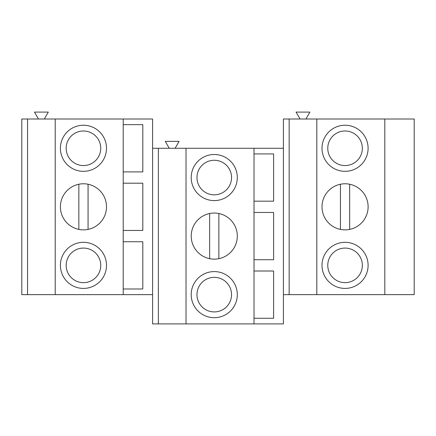 <?xml version="1.0" encoding="UTF-8"?>
<svg xmlns="http://www.w3.org/2000/svg" width="436" height="436" viewBox="0 0 436 436"><rect width="100%" height="100%" fill="white"/><g stroke="black" fill="none" stroke-linecap="round" stroke-linejoin="round"><path stroke-width="0.65" d="M300.066 119.006L296.077 112.09L309.903 112.09L305.914 119.006M175.114 148.278L179.103 141.362L165.277 141.362L169.266 148.278M44.314 119.006L48.303 112.09L34.477 112.09L38.466 119.006M316.819 294.638L414.2 294.638L414.2 119.006L289.161 119.006L289.161 294.638L316.819 294.638L316.819 119.006M283.4 148.278L152.6 148.278L152.6 323.91L283.4 323.91L283.4 294.638L289.161 294.638M123.214 288.992L142.806 288.992L142.806 241.74L123.214 241.74M345.056 282.653A17.287 17.287 0 0 0 360.027 256.722A17.287 17.287 0 0 0 330.085 256.722A17.287 17.287 0 0 0 345.056 282.653M83.456 288.414A23.048 23.048 0 0 0 103.414 253.839A23.048 23.048 0 0 0 63.493 253.839A23.048 23.048 0 0 0 83.456 288.414M83.456 282.653A17.287 17.287 0 0 0 98.427 256.722A17.287 17.287 0 0 0 68.485 256.722A17.287 17.287 0 0 0 83.456 282.653M27.561 294.638L27.561 119.006L21.8 119.006L21.8 294.638L152.6 294.638M214.256 311.92A17.287 17.287 0 0 0 229.227 285.994A17.287 17.287 0 0 0 199.285 285.994A17.287 17.287 0 0 0 214.256 311.92M214.256 317.686A23.048 23.048 0 0 0 234.214 283.111A23.048 23.048 0 0 0 194.293 283.111A23.048 23.048 0 0 0 214.256 317.686M254.014 271.012L273.606 271.012L273.606 318.258L254.014 318.258M345.056 288.414A23.048 23.048 0 0 0 365.014 253.839A23.048 23.048 0 0 0 325.093 253.839A23.048 23.048 0 0 0 345.056 288.414M254.014 212.468L273.606 212.468L273.606 259.72L254.014 259.72M88.067 229.407L88.067 184.237M78.845 184.237L78.845 229.407M83.456 229.87A23.048 23.048 0 0 1 63.493 195.295A23.048 23.048 0 0 1 103.414 195.295A23.048 23.048 0 0 1 83.456 229.87M123.214 230.448L142.806 230.448L142.806 183.196L123.214 183.196M158.361 148.278L158.361 323.91M186.019 148.278L186.019 323.91M218.867 213.509L218.867 258.673M209.645 258.673A23.048 23.048 0 0 0 237.184 238.41A23.048 23.048 0 0 0 214.256 213.046A23.048 23.048 0 0 0 209.645 258.673L209.645 213.509M214.256 200.598A23.048 23.048 0 0 0 234.214 166.023A23.048 23.048 0 0 0 194.293 166.023A23.048 23.048 0 0 0 214.256 200.598M254.014 148.278L254.014 323.91M152.6 148.278L152.6 119.006L123.214 119.006L123.214 294.638M289.161 119.006L283.4 119.006L283.4 294.638M349.667 229.407A23.048 23.048 0 0 0 345.056 183.774A23.048 23.048 0 0 0 322.122 209.138A23.048 23.048 0 0 0 349.667 229.407L349.667 184.237M384.814 294.638L384.814 119.006M345.056 171.326A23.048 23.048 0 0 0 365.014 136.757A23.048 23.048 0 0 0 325.093 136.757A23.048 23.048 0 0 0 345.056 171.326M345.056 165.566A17.287 17.287 0 0 0 360.027 139.634A17.287 17.287 0 0 0 330.085 139.634A17.287 17.287 0 0 0 345.056 165.566M254.014 153.924L273.606 153.924L273.606 201.176L254.014 201.176M123.214 171.904L142.806 171.904L142.806 124.652L123.214 124.652M83.456 165.566A17.287 17.287 0 0 0 98.427 139.634A17.287 17.287 0 0 0 68.485 139.634A17.287 17.287 0 0 0 83.456 165.566M83.456 171.326A23.048 23.048 0 0 0 103.414 136.757A23.048 23.048 0 0 0 63.493 136.757A23.048 23.048 0 0 0 83.456 171.326M55.219 294.638L55.219 119.006L27.561 119.006M123.214 119.006L55.219 119.006M340.445 184.237L340.445 229.407M214.256 194.838A17.287 17.287 0 0 0 229.227 168.906A17.287 17.287 0 0 0 199.285 168.906A17.287 17.287 0 0 0 214.256 194.838"/></g></svg>
